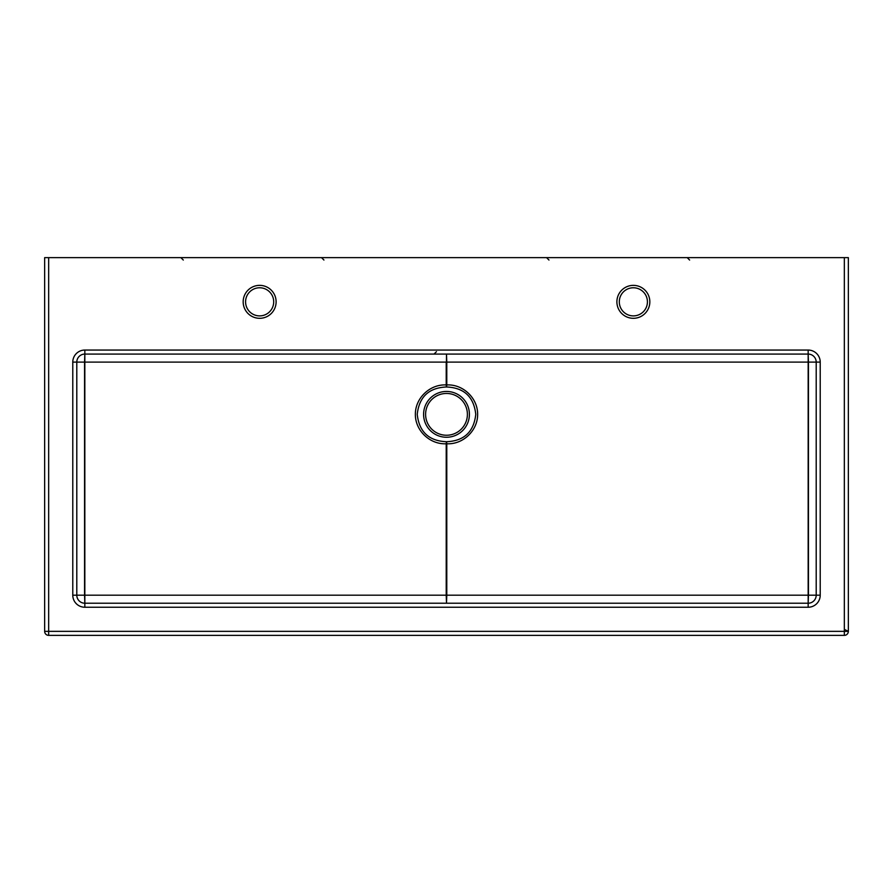 <?xml version="1.0" encoding="UTF-8"?>
<svg xmlns="http://www.w3.org/2000/svg" width="893" height="893" viewBox="0 0 893 893"><rect width="100%" height="100%" fill="white"/><g stroke="black" fill="none" stroke-linecap="round" stroke-linejoin="round"><path stroke-width="1.34" d="M72.779 595.185L76.798 595.185L76.798 362.111L72.779 362.111L72.779 595.185A12.056 12.056 0 0 0 84.835 607.24L84.835 603.221A8.037 8.037 0 0 1 76.798 595.185L72.779 595.185L72.779 362.111L76.798 362.111A8.037 8.037 0 0 1 84.835 354.075L84.835 350.056A12.056 12.056 0 0 0 72.779 362.111A12.056 12.056 0 0 1 84.835 350.056L84.835 354.075L808.165 354.075L808.165 350.056L84.835 350.056L808.165 350.056L808.165 354.075A8.037 8.037 0 0 1 816.202 362.111L820.22 362.111A12.056 12.056 0 0 0 808.165 350.056A12.056 12.056 0 0 1 820.22 362.111L816.202 362.111L816.202 595.185A8.037 8.037 0 0 1 808.165 603.221L84.835 603.221L84.835 607.24L808.165 607.24L808.165 603.221L808.165 607.24A12.056 12.056 0 0 0 820.22 595.185L816.202 595.185L820.22 595.185L820.22 362.111L820.22 595.185A12.056 12.056 0 0 1 808.165 607.24L84.835 607.24A12.056 12.056 0 0 1 72.779 595.185M816.202 362.111A8.037 8.037 0 0 0 808.165 354.075L84.835 354.075A8.037 8.037 0 0 0 76.798 362.111L76.798 595.185L84.556 595.185L76.798 595.185A8.037 8.037 0 0 0 84.835 603.221L84.835 354.075L84.556 362.111L446.779 362.111L446.5 354.075L446.221 384.939L446.5 354.075L446.779 362.111L816.202 362.111L808.444 362.111L808.165 354.075L808.165 603.221A8.037 8.037 0 0 0 816.202 595.185L808.444 595.185L816.202 595.185L816.202 362.111M48.669 257.63L48.669 631.351L844.331 631.351L844.331 257.63L44.65 257.63L44.65 631.351L44.65 257.63L844.331 257.63L844.331 635.37A4.019 4.019 0 0 0 848.35 631.351L44.65 631.351A4.019 4.019 0 0 0 48.669 635.37A4.019 4.019 0 0 1 44.65 631.351L48.669 631.351L48.669 635.37L48.669 257.63M649.836 301.834A16.476 16.476 0 0 1 625.122 316.1A16.476 16.476 0 0 1 625.122 287.568A16.476 16.476 0 0 1 649.836 301.834A16.476 16.476 0 0 0 625.122 287.568A16.476 16.476 0 0 0 625.122 316.1A16.476 16.476 0 0 0 649.836 301.834M276.116 301.834A16.476 16.476 0 0 1 251.402 316.1A16.476 16.476 0 0 1 251.402 287.568A16.476 16.476 0 0 1 276.116 301.834A16.476 16.476 0 0 0 251.402 287.568A16.476 16.476 0 0 0 251.402 316.1A16.476 16.476 0 0 0 276.116 301.834M647.425 301.834A14.065 14.065 0 0 1 626.328 314.012A14.065 14.065 0 0 1 626.328 289.656A14.065 14.065 0 0 1 647.425 301.834A14.065 14.065 0 0 0 626.328 289.656A14.065 14.065 0 0 0 626.328 314.012A14.065 14.065 0 0 0 647.425 301.834M273.704 301.834A14.065 14.065 0 0 1 252.607 314.012A14.065 14.065 0 0 1 252.607 289.656A14.065 14.065 0 0 1 273.704 301.834A14.065 14.065 0 0 0 252.607 289.656A14.065 14.065 0 0 0 252.607 314.012A14.065 14.065 0 0 0 273.704 301.834M446.779 595.185L446.5 603.221L446.779 595.185L446.5 603.221L446.221 595.185L84.556 595.185L84.835 603.221L808.165 603.221L808.444 595.185L446.779 595.185L446.221 443.765L446.221 595.185L808.444 595.185L808.444 362.111L446.779 362.111L446.779 384.939C463.043 384.057 477.777 398.099 477.643 414.352C477.777 430.605 463.043 444.647 446.779 443.765L446.779 595.185M76.798 362.111L84.556 362.111L76.798 362.111M446.5 441.722L446.779 443.765C463.043 444.647 477.777 430.605 477.643 414.352C477.777 398.099 463.043 384.057 446.779 384.939L446.5 386.982C464.092 387.718 473.848 396.838 475.768 414.352C473.848 431.866 464.092 440.986 446.5 441.722C428.908 440.986 419.152 431.866 417.232 414.352C419.152 396.838 428.908 387.718 446.5 386.982L446.221 384.939C429.957 384.057 415.223 398.099 415.357 414.352C415.223 430.605 429.957 444.647 446.221 443.765L446.5 441.722C464.092 440.986 473.848 431.866 475.768 414.352C473.848 396.838 464.092 387.718 446.5 386.982C428.908 387.718 419.152 396.838 417.232 414.352C419.152 431.866 428.908 440.986 446.5 441.722M469.405 414.352A22.905 22.905 0 0 1 446.5 437.257A22.905 22.905 0 0 1 423.595 414.352A22.905 22.905 0 0 1 446.5 391.447A22.905 22.905 0 0 1 469.405 414.352A22.905 22.905 0 0 0 435.047 394.516A22.905 22.905 0 0 0 435.047 434.188A22.905 22.905 0 0 0 469.405 414.352M467.396 414.352A20.896 20.896 0 0 1 436.052 432.446A20.896 20.896 0 0 1 436.052 396.258A20.896 20.896 0 0 1 467.396 414.352A20.896 20.896 0 0 0 446.5 393.456A20.896 20.896 0 0 0 425.604 414.352A20.896 20.896 0 0 0 446.5 435.248A20.896 20.896 0 0 0 467.396 414.352M844.331 629.342L848.35 631.351A4.019 4.019 0 0 1 844.331 635.37L844.331 631.351L848.35 631.351L848.35 257.63L844.331 257.63L848.35 257.63L848.35 631.351M48.669 635.37L844.331 635.37L48.669 635.37M446.221 595.185L446.221 443.765C429.957 444.647 415.223 430.605 415.357 414.352C415.223 398.099 429.957 384.057 446.221 384.939L446.221 362.111L84.556 362.111L84.556 595.185L446.221 595.185M436.454 351.663L434.043 354.075M183.288 260.042L180.877 257.63M548.972 260.042L546.561 257.63M323.936 260.042L321.525 257.63M689.619 260.042L687.208 257.63"/></g></svg>
